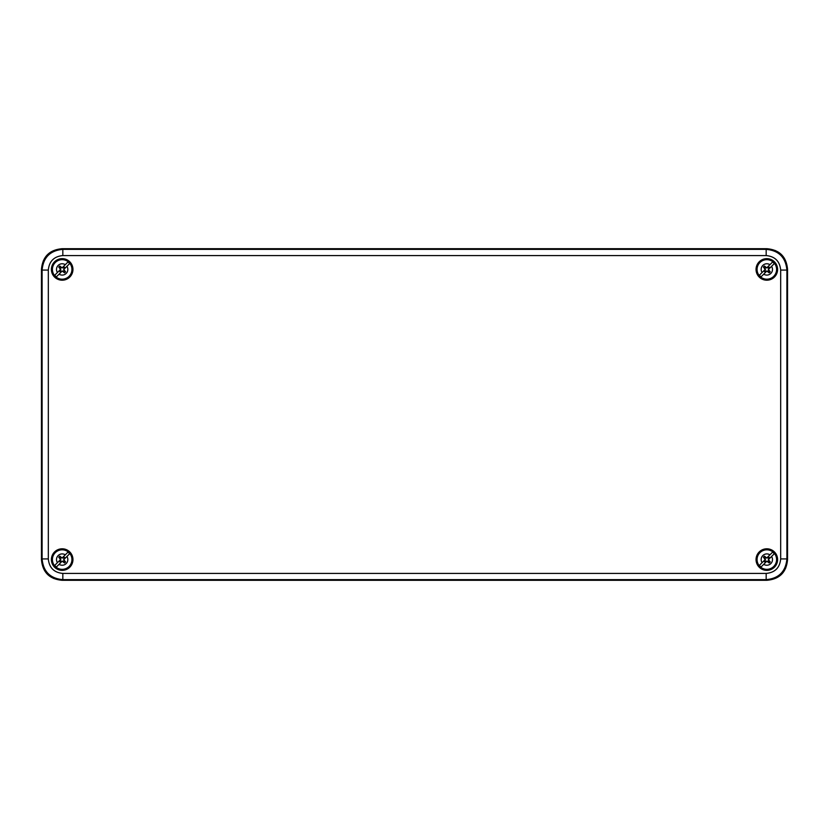 <?xml version="1.0" encoding="UTF-8"?>
<svg xmlns="http://www.w3.org/2000/svg" width="829" height="829" viewBox="0 0 829 829"><rect width="100%" height="100%" fill="white"/><g stroke="black" fill="none" stroke-linecap="round" stroke-linejoin="round"><path stroke-width="1.24" d="M53.647 578.466L62.175 580.3L766.825 580.3L777.695 577.222L784.659 570.134M785.716 568.103L787.55 559.575L787.55 269.425L784.472 258.555L777.384 251.591M775.353 250.534L766.825 248.7C779.55 249.788 786.462 256.7 787.55 269.425L787.55 559.575C786.462 572.3 779.55 579.212 766.825 580.3L62.175 580.3C49.45 579.212 42.538 572.3 41.45 559.575L41.45 269.425C42.538 256.7 49.45 249.788 62.175 248.7L766.825 248.7L62.175 248.7L51.305 251.778L44.341 258.866M43.284 260.897L41.45 269.425L41.45 559.575L44.528 570.445L51.616 577.409M72.952 269.425A10.777 10.777 0 0 0 62.175 258.648A10.777 10.777 0 0 0 51.398 269.425A10.777 10.777 0 0 0 62.175 280.202A10.777 10.777 0 0 0 72.952 269.425M756.048 269.425A10.777 10.777 0 0 0 766.825 280.202A10.777 10.777 0 0 0 777.602 269.425A10.777 10.777 0 0 0 766.825 258.648A10.777 10.777 0 0 0 756.048 269.425M756.048 559.575A10.777 10.777 0 0 0 766.825 570.352A10.777 10.777 0 0 0 777.602 559.575A10.777 10.777 0 0 0 766.825 548.798A10.777 10.777 0 0 0 756.048 559.575M51.398 559.575A10.777 10.777 0 0 0 62.175 570.352A10.777 10.777 0 0 0 72.952 559.575A10.777 10.777 0 0 0 62.175 548.798A10.777 10.777 0 0 0 51.398 559.575M780.68 270.078C779.82 261.27 774.98 256.43 766.172 255.57L62.828 255.57C54.02 256.43 49.18 261.27 48.32 270.078L48.32 558.922C49.18 567.73 54.02 572.57 62.828 573.43L766.172 573.43C774.98 572.57 779.82 567.73 780.68 558.922L780.68 270.078L786.897 270.078C785.726 257.425 778.814 250.524 766.172 249.353L766.825 248.7M766.172 255.57L766.172 249.353L62.828 249.353C50.175 250.524 43.274 257.436 42.103 270.078L41.45 269.425M48.32 270.078L42.103 270.078L42.103 558.922C43.274 571.575 50.186 578.476 62.828 579.647L766.172 579.647C778.825 578.476 785.726 571.564 786.897 558.922L786.897 270.078L787.55 269.425M768.784 560.445L768.607 560.622A2.072 2.072 0 0 1 767.872 561.357L769.167 562.995A4.145 4.145 0 0 0 770.245 561.917L768.328 559.575L769.488 557.813L768.607 558.528A2.072 2.072 0 0 0 767.872 557.793L768.587 556.912L766.825 558.072L764.483 556.155A4.145 4.145 0 0 0 763.405 557.233L765.188 559.575L759.374 565.388A9.451 9.451 0 0 0 761.012 567.026L763.727 564.311A5.658 5.658 0 0 0 771.561 556.477L774.276 553.762A9.451 9.451 0 0 0 772.638 552.124L766.825 557.938M765.188 559.575L765.084 558.57L763.405 557.233M765.043 558.528A2.072 2.072 0 0 1 765.778 557.793L767.872 557.793M767.872 561.357L765.82 561.316L765.063 562.238L766.929 561.109L763.727 564.311M771.561 556.477L768.462 559.575M766.825 561.212L769.167 562.995M765.063 562.238A3.192 3.192 0 0 1 764.162 561.337L765.468 559.575M765.322 559.575L764.162 561.337M768.587 556.912A3.192 3.192 0 0 1 769.488 557.813M765.778 561.357A2.072 2.072 0 0 1 765.043 560.622M768.607 560.622L770.245 561.917M764.483 556.155L765.778 557.793M768.607 558.528L768.566 560.58M64.134 560.445L63.957 560.622A2.072 2.072 0 0 1 63.222 561.357L64.517 562.995A4.145 4.145 0 0 0 65.595 561.917L63.678 559.575L64.838 557.813L63.957 558.528A2.072 2.072 0 0 0 63.222 557.793L63.937 556.912L62.175 558.072L59.833 556.155A4.145 4.145 0 0 0 58.755 557.233L60.538 559.575L54.724 565.388A9.451 9.451 0 0 0 56.362 567.026L59.077 564.311A5.658 5.658 0 0 0 66.911 556.477L69.626 553.762A9.451 9.451 0 0 0 67.988 552.124L62.175 557.938M60.538 559.575L60.434 558.57L58.755 557.233M60.393 558.528A2.072 2.072 0 0 1 61.128 557.793L63.222 557.793M63.222 561.357L61.17 561.316L60.413 562.238L62.279 561.109L59.077 564.311M66.911 556.477L63.812 559.575M62.175 561.212L64.517 562.995M60.413 562.238A3.192 3.192 0 0 1 59.512 561.337L60.818 559.575M60.672 559.575L59.512 561.337M63.937 556.912A3.192 3.192 0 0 1 64.838 557.813M61.128 561.357A2.072 2.072 0 0 1 60.393 560.622M63.957 560.622L65.595 561.917M59.833 556.155L61.128 557.793M63.957 558.528L63.916 560.58M64.134 270.295L63.957 270.472A2.072 2.072 0 0 1 63.222 271.207L64.517 272.845A4.145 4.145 0 0 0 65.595 271.767L63.678 269.425L64.838 267.663L63.957 268.378A2.072 2.072 0 0 0 63.222 267.643L63.937 266.762L62.175 267.922L59.833 266.005A4.145 4.145 0 0 0 58.755 267.083L60.538 269.425L54.724 275.238A9.451 9.451 0 0 0 56.362 276.876L59.077 274.161A5.658 5.658 0 0 0 66.911 266.327L69.626 263.612A9.451 9.451 0 0 0 67.988 261.974L62.175 267.788M60.538 269.425L60.434 268.42L58.755 267.083M60.393 268.378A2.072 2.072 0 0 1 61.128 267.643L63.222 267.643M63.222 271.207L61.17 271.166L60.413 272.088L62.279 270.959L59.077 274.161M66.911 266.327L63.812 269.425M62.175 271.062L64.517 272.845M60.413 272.088A3.192 3.192 0 0 1 59.512 271.187L60.818 269.425M60.672 269.425L59.512 271.187M63.937 266.762A3.192 3.192 0 0 1 64.838 267.663M61.128 271.207A2.072 2.072 0 0 1 60.393 270.472M63.957 270.472L65.595 271.767M59.833 266.005L61.128 267.643M63.957 268.378L63.916 270.43M768.784 270.295L768.607 270.472A2.072 2.072 0 0 1 767.872 271.207L769.167 272.845A4.145 4.145 0 0 0 770.245 271.767L768.328 269.425L769.488 267.663L768.607 268.378A2.072 2.072 0 0 0 767.872 267.643L768.587 266.762L766.825 267.922L764.483 266.005A4.145 4.145 0 0 0 763.405 267.083L765.188 269.425L759.374 275.238A9.451 9.451 0 0 0 761.012 276.876L763.727 274.161A5.658 5.658 0 0 0 771.561 266.327L774.276 263.612A9.451 9.451 0 0 0 772.638 261.974L766.825 267.788M765.188 269.425L765.084 268.42L763.405 267.083M765.043 268.378A2.072 2.072 0 0 1 765.778 267.643L767.872 267.643M767.872 271.207L765.82 271.166L765.063 272.088L766.929 270.959L763.727 274.161M771.561 266.327L768.462 269.425M766.825 271.062L769.167 272.845M765.063 272.088A3.192 3.192 0 0 1 764.162 271.187L765.468 269.425M765.322 269.425L764.162 271.187M768.587 266.762A3.192 3.192 0 0 1 769.488 267.663M765.778 271.207A2.072 2.072 0 0 1 765.043 270.472M768.607 270.472L770.245 271.767M764.483 266.005L765.778 267.643M768.607 268.378L768.566 270.43M780.68 558.922L786.897 558.922L787.55 559.575M62.828 255.57L62.828 249.353L62.175 248.7M48.32 558.922L42.103 558.922L41.45 559.575M62.828 573.43L62.828 579.647L62.175 580.3M766.172 573.43L766.172 579.647L766.825 580.3M759.499 552.249A10.362 10.362 0 0 1 774.151 552.249A10.362 10.362 0 0 1 774.151 566.901C784.058 557.907 768.493 542.342 759.499 552.249A10.362 10.362 0 0 0 759.499 566.901A10.362 10.362 0 0 0 774.151 566.901C765.157 576.808 749.592 561.243 759.499 552.249M759.924 552.674A9.761 9.761 0 0 0 759.924 566.476A9.761 9.761 0 0 0 773.726 566.476A9.761 9.761 0 0 0 773.726 552.674A9.761 9.761 0 0 0 759.924 552.674M762.089 562.673A5.658 5.658 0 0 1 769.923 554.839M54.849 552.249A10.362 10.362 0 0 1 69.501 552.249A10.362 10.362 0 0 1 69.501 566.901C79.408 557.907 63.843 542.342 54.849 552.249A10.362 10.362 0 0 0 54.849 566.901A10.362 10.362 0 0 0 69.501 566.901C60.507 576.808 44.942 561.243 54.849 552.249M55.274 552.674A9.761 9.761 0 0 0 55.274 566.476A9.761 9.761 0 0 0 69.076 566.476A9.761 9.761 0 0 0 69.076 552.674A9.761 9.761 0 0 0 55.274 552.674M57.439 562.673A5.658 5.658 0 0 1 65.273 554.839M54.849 262.099A10.362 10.362 0 0 1 69.501 262.099A10.362 10.362 0 0 1 69.501 276.751C79.408 267.757 63.843 252.192 54.849 262.099A10.362 10.362 0 0 0 54.849 276.751A10.362 10.362 0 0 0 69.501 276.751C60.507 286.658 44.942 271.093 54.849 262.099M55.274 262.524A9.761 9.761 0 0 0 55.274 276.326A9.761 9.761 0 0 0 69.076 276.326A9.761 9.761 0 0 0 69.076 262.524A9.761 9.761 0 0 0 55.274 262.524M57.439 272.523A5.658 5.658 0 0 1 65.273 264.689M759.499 262.099A10.362 10.362 0 0 1 774.151 262.099A10.362 10.362 0 0 1 774.151 276.751C784.058 267.757 768.493 252.192 759.499 262.099A10.362 10.362 0 0 0 759.499 276.751A10.362 10.362 0 0 0 774.151 276.751C765.157 286.658 749.592 271.093 759.499 262.099M759.924 262.524A9.761 9.761 0 0 0 759.924 276.326A9.761 9.761 0 0 0 773.726 276.326A9.761 9.761 0 0 0 773.726 262.524A9.761 9.761 0 0 0 759.924 262.524M762.089 272.523A5.658 5.658 0 0 1 769.923 264.689"/></g></svg>
